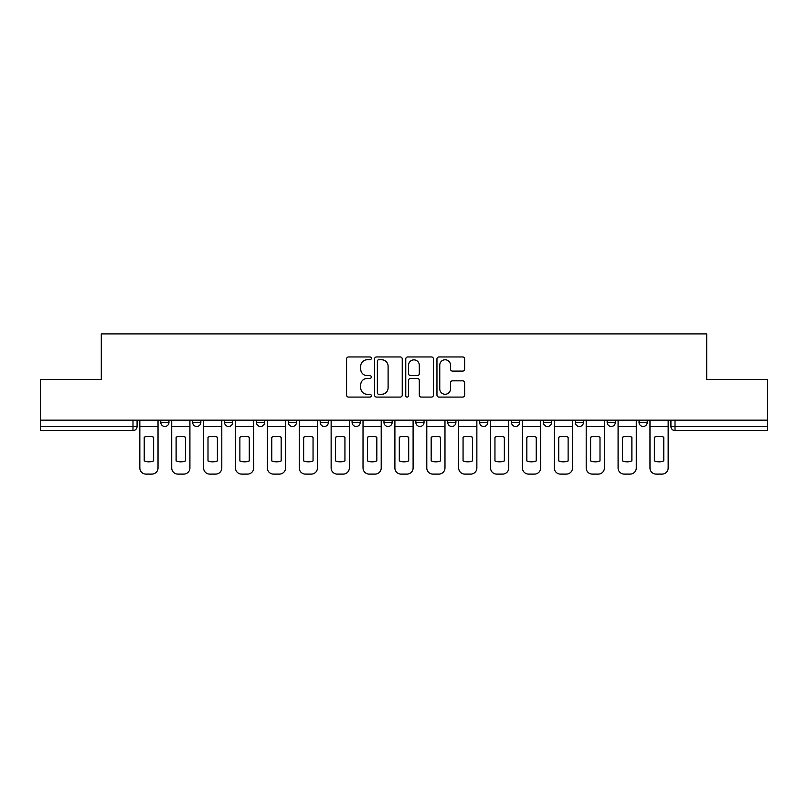 <?xml version="1.0" encoding="UTF-8"?>
<svg xmlns="http://www.w3.org/2000/svg" width="808" height="808" viewBox="0 0 808 808"><rect width="100%" height="100%" fill="white"/><g stroke="black" fill="none" stroke-linecap="round" stroke-linejoin="round"><path stroke-width="1.21" d="M371.296 358.368A1.404 1.404 0 0 0 369.892 356.964L348.581 356.964A2.01 2.01 0 0 0 346.571 358.964L346.571 395.082A2.01 2.01 0 0 0 348.581 397.082L369.892 397.082A1.404 1.404 0 0 0 371.296 395.678A1.404 1.404 0 0 0 369.892 394.274L367.135 394.274A6.424 6.424 0 0 1 360.721 387.85L360.721 384.84A6.424 6.424 0 0 1 367.135 378.427L369.892 378.427A1.404 1.404 0 0 0 371.296 377.023A1.404 1.404 0 0 0 369.892 375.619L367.135 375.619A6.424 6.424 0 0 1 360.721 369.195L360.721 366.186A6.424 6.424 0 0 1 367.135 359.772L369.892 359.772A1.404 1.404 0 0 0 371.296 358.368M511.504 420.15L511.504 422.392L519.685 422.392A4.09 4.09 0 0 1 515.595 426.483A4.09 4.09 0 0 1 511.504 422.392L511.504 420.15M415.857 420.15L415.857 422.392L424.028 422.392A4.09 4.09 0 0 1 419.938 426.483A4.09 4.09 0 0 1 415.857 422.392L415.857 420.15M352.086 420.15L352.086 422.392L360.257 422.392A4.09 4.09 0 0 1 356.176 426.483A4.09 4.09 0 0 1 352.086 422.392L352.086 420.15M320.2 420.15L320.2 422.392L328.381 422.392A4.09 4.09 0 0 1 324.291 426.483A4.09 4.09 0 0 1 320.2 422.392L320.2 420.15M256.439 420.15L256.439 422.392L264.61 422.392A4.09 4.09 0 0 1 260.519 426.483A4.09 4.09 0 0 1 256.439 422.392L256.439 420.15M462.631 371.104A2.01 2.01 0 0 0 464.64 369.094L464.64 358.964A2.01 2.01 0 0 0 462.631 356.964L438.956 356.964A2.01 2.01 0 0 0 436.956 358.964L436.956 395.082A2.01 2.01 0 0 0 438.956 397.082L462.631 397.082A2.01 2.01 0 0 0 464.64 395.082L464.64 382.841A2.01 2.01 0 0 0 462.631 380.831L452.5 380.831A2.01 2.01 0 0 0 450.49 382.841L450.49 388.911A5.363 5.363 0 0 1 445.127 394.274A5.363 5.363 0 0 1 439.764 388.911L439.764 365.135A5.363 5.363 0 0 1 445.127 359.772A5.363 5.363 0 0 1 450.49 365.135L450.49 369.094A2.01 2.01 0 0 0 452.5 371.104L462.631 371.104M40.4 420.15L40.4 379.477L101.303 379.477L101.303 333.896L706.697 333.896L706.697 379.477L767.6 379.477L767.6 420.15L40.4 420.15L40.4 426.483L137.077 426.483L137.077 420.15L137.077 426.483A4.09 4.09 0 0 1 132.987 430.573L40.4 430.573L40.4 426.483M402.243 358.964A2.01 2.01 0 0 0 400.243 356.964L376.568 356.964A2.01 2.01 0 0 0 374.559 358.964L374.559 395.082A2.01 2.01 0 0 0 376.568 397.082L400.243 397.082A2.01 2.01 0 0 0 402.243 395.082L402.243 358.964M407.757 356.964L431.432 356.964A2.01 2.01 0 0 1 433.441 358.964L433.441 395.082A2.01 2.01 0 0 1 431.432 397.082L421.301 397.082A2.01 2.01 0 0 1 419.301 395.082L419.301 380.437A2.01 2.01 0 0 0 417.292 378.427L410.575 378.427A2.01 2.01 0 0 0 408.565 380.437L408.565 395.678A1.404 1.404 0 0 1 407.161 397.082A1.404 1.404 0 0 1 405.757 395.678L405.757 358.964A2.01 2.01 0 0 1 407.757 356.964M670.923 420.15L670.923 426.483L767.6 426.483L767.6 430.573L675.013 430.573A4.09 4.09 0 0 1 670.923 426.483M767.6 420.15L767.6 426.483M647.218 420.15L647.218 422.392A4.09 4.09 0 0 1 643.128 426.483A4.09 4.09 0 0 1 639.047 422.392L647.218 422.392M639.047 420.15L639.047 422.392M615.332 420.15L615.332 422.392A4.09 4.09 0 0 1 611.242 426.483A4.09 4.09 0 0 1 607.161 422.392L615.332 422.392M607.161 420.15L607.161 422.392M583.447 420.15L583.447 422.392A4.09 4.09 0 0 1 579.366 426.483A4.09 4.09 0 0 1 575.276 422.392A4.09 4.09 0 0 0 579.366 426.483M575.276 420.15L575.276 422.392L583.447 422.392M551.561 420.15L551.561 422.392A4.09 4.09 0 0 1 547.481 426.483A4.09 4.09 0 0 1 543.39 422.392A4.09 4.09 0 0 0 547.481 426.483M543.39 420.15L543.39 422.392L551.561 422.392M519.685 420.15L519.685 422.392A4.09 4.09 0 0 1 515.595 426.483M487.8 420.15L487.8 422.392A4.09 4.09 0 0 1 483.709 426.483A4.09 4.09 0 0 1 479.619 422.392L487.8 422.392M479.619 420.15L479.619 422.392M455.914 420.15L455.914 422.392A4.09 4.09 0 0 1 451.824 426.483A4.09 4.09 0 0 1 447.743 422.392L455.914 422.392L455.914 420.15M447.743 420.15L447.743 422.392M424.028 420.15L424.028 422.392M392.143 420.15L392.143 422.392A4.09 4.09 0 0 1 388.062 426.483A4.09 4.09 0 0 1 383.972 422.392L392.143 422.392L392.143 420.15M383.972 420.15L383.972 422.392M360.257 420.15L360.257 422.392L360.257 420.15M328.381 422.392L328.381 420.15L328.381 422.392A4.09 4.09 0 0 1 324.291 426.483M296.496 420.15L296.496 422.392A4.09 4.09 0 0 1 292.405 426.483A4.09 4.09 0 0 1 288.315 422.392A4.09 4.09 0 0 0 292.405 426.483A4.09 4.09 0 0 0 296.496 422.392L296.496 420.15M288.315 420.15L288.315 422.392L296.496 422.392M264.61 420.15L264.61 422.392M232.724 420.15L232.724 422.392A4.09 4.09 0 0 1 228.634 426.483A4.09 4.09 0 0 1 224.553 422.392A4.09 4.09 0 0 0 228.634 426.483A4.09 4.09 0 0 0 232.724 422.392L224.553 422.392L224.553 420.15M192.668 420.15L192.668 422.392L200.838 422.392L200.838 420.15L200.838 422.392A4.09 4.09 0 0 1 196.758 426.483A4.09 4.09 0 0 1 192.668 422.392A4.09 4.09 0 0 0 196.758 426.483M160.782 420.15L160.782 422.392L168.953 422.392L168.953 420.15L168.953 422.392A4.09 4.09 0 0 1 164.872 426.483A4.09 4.09 0 0 1 160.782 422.392A4.09 4.09 0 0 0 164.872 426.483M132.987 420.15L132.987 430.573A4.09 4.09 0 0 0 137.077 426.483M378.77 359.772A1.404 1.404 0 0 0 377.366 361.176L377.366 392.87A1.404 1.404 0 0 0 378.77 394.274L381.679 394.274A6.424 6.424 0 0 0 388.103 387.85L388.103 366.186A6.424 6.424 0 0 0 381.679 359.772L378.77 359.772M419.301 365.236A5.363 5.363 0 0 0 413.928 359.873A5.363 5.363 0 0 0 408.565 365.236L408.565 373.609A2.01 2.01 0 0 0 410.575 375.619L417.292 375.619A2.01 2.01 0 0 0 419.301 373.609L419.301 365.236M139.834 426.483L139.834 467.973A6.131 6.131 149.7 0 0 145.965 474.104L151.894 474.104A6.131 6.131 -30.3 0 0 158.025 467.973L158.025 426.483L139.834 426.483L139.834 420.15M158.025 426.483L158.025 420.15M153.631 460.934L153.631 437.199A12.676 12.676 149.7 0 0 144.228 437.199L144.228 460.934A12.676 12.676 -30.3 0 0 153.631 460.934M171.72 426.483L171.72 467.973A6.131 6.131 149.7 0 0 177.851 474.104L183.78 474.104A6.131 6.131 -30.3 0 0 189.91 467.973L189.91 426.483L171.72 426.483L171.72 420.15M189.91 426.483L189.91 420.15M185.517 460.934L185.517 437.199A12.676 12.676 149.7 0 0 176.114 437.199L176.114 460.934A12.676 12.676 -30.3 0 0 185.517 460.934M203.606 426.483L203.606 467.973A6.131 6.131 149.7 0 0 209.737 474.104L215.655 474.104A6.131 6.131 -30.3 0 0 221.796 467.973L221.796 426.483L203.606 426.483L203.606 420.15M221.796 426.483L221.796 420.15M217.392 460.934L217.392 437.199A12.676 12.676 149.7 0 0 207.999 437.199L207.999 460.934A12.676 12.676 -30.3 0 0 217.392 460.934M235.482 426.483L235.482 467.973A6.131 6.131 149.7 0 0 241.612 474.104L247.541 474.104A6.131 6.131 -30.3 0 0 253.672 467.973L253.672 426.483L235.482 426.483L235.482 420.15M253.672 426.483L253.672 420.15M249.278 460.934L249.278 437.199A12.676 12.676 149.7 0 0 239.875 437.199L239.875 460.934A12.676 12.676 -30.3 0 0 249.278 460.934M267.367 426.483L267.367 467.973A6.131 6.131 149.7 0 0 273.498 474.104L279.427 474.104A6.131 6.131 -30.3 0 0 285.557 467.973L285.557 426.483L267.367 426.483L267.367 420.15M285.557 426.483L285.557 420.15M281.164 460.934L281.164 437.199A12.676 12.676 149.7 0 0 271.761 437.199L271.761 460.934A12.676 12.676 -30.3 0 0 281.164 460.934M299.253 426.483L299.253 467.973A6.131 6.131 149.7 0 0 305.384 474.104L311.312 474.104A6.131 6.131 -30.3 0 0 317.443 467.973L317.443 426.483L299.253 426.483L299.253 420.15M317.443 426.483L317.443 420.15M313.049 460.934L313.049 437.199A12.676 12.676 149.7 0 0 303.646 437.199L303.646 460.934A12.676 12.676 -30.3 0 0 313.049 460.934M331.139 426.483L331.139 467.973A6.131 6.131 149.7 0 0 337.269 474.104L343.198 474.104A6.131 6.131 -30.3 0 0 349.329 467.973L349.329 426.483L331.139 426.483L331.139 420.15M349.329 426.483L349.329 420.15M344.935 460.934L344.935 437.199A12.676 12.676 149.7 0 0 335.532 437.199L335.532 460.934A12.676 12.676 -30.3 0 0 344.935 460.934M363.024 426.483L363.024 467.973A6.131 6.131 149.7 0 0 369.155 474.104L375.084 474.104A6.131 6.131 -30.3 0 0 381.214 467.973L381.214 426.483L363.024 426.483L363.024 420.15M381.214 426.483L381.214 420.15M376.821 460.934L376.821 437.199A12.676 12.676 149.7 0 0 367.418 437.199L367.418 460.934A12.676 12.676 -30.3 0 0 376.821 460.934M394.9 426.483L394.9 467.973A6.131 6.131 149.7 0 0 401.041 474.104L406.959 474.104A6.131 6.131 -30.3 0 0 413.1 467.973L413.1 426.483L394.9 426.483L394.9 420.15M413.1 426.483L413.1 420.15M408.696 460.934L408.696 437.199A12.676 12.676 149.7 0 0 399.304 437.199L399.304 460.934A12.676 12.676 -30.3 0 0 408.696 460.934M426.786 426.483L426.786 467.973A6.131 6.131 149.7 0 0 432.916 474.104L438.845 474.104A6.131 6.131 -30.3 0 0 444.976 467.973L444.976 426.483L426.786 426.483L426.786 420.15M444.976 426.483L444.976 420.15M440.582 460.934L440.582 437.199A12.676 12.676 149.7 0 0 431.179 437.199L431.179 460.934A12.676 12.676 -30.3 0 0 440.582 460.934M458.671 426.483L458.671 467.973A6.131 6.131 149.7 0 0 464.802 474.104L470.731 474.104A6.131 6.131 -30.3 0 0 476.861 467.973L476.861 426.483L458.671 426.483L458.671 420.15M476.861 426.483L476.861 420.15M472.468 460.934L472.468 437.199A12.676 12.676 149.7 0 0 463.065 437.199L463.065 460.934A12.676 12.676 -30.3 0 0 472.468 460.934M490.557 426.483L490.557 467.973A6.131 6.131 149.7 0 0 496.688 474.104L502.616 474.104A6.131 6.131 -30.3 0 0 508.747 467.973L508.747 426.483L490.557 426.483L490.557 420.15M508.747 426.483L508.747 420.15M504.354 460.934L504.354 437.199A12.676 12.676 149.7 0 0 494.951 437.199L494.951 460.934A12.676 12.676 -30.3 0 0 504.354 460.934M522.443 426.483L522.443 467.973A6.131 6.131 149.7 0 0 528.573 474.104L534.502 474.104A6.131 6.131 -30.3 0 0 540.633 467.973L540.633 426.483L522.443 426.483L522.443 420.15M540.633 426.483L540.633 420.15M536.239 460.934L536.239 437.199A12.676 12.676 149.7 0 0 526.836 437.199L526.836 460.934A12.676 12.676 -30.3 0 0 536.239 460.934M554.328 426.483L554.328 467.973A6.131 6.131 149.7 0 0 560.459 474.104L566.388 474.104A6.131 6.131 -30.3 0 0 572.519 467.973L572.519 426.483L554.328 426.483L554.328 420.15M572.519 426.483L572.519 420.15M568.125 460.934L568.125 437.199A12.676 12.676 149.7 0 0 558.722 437.199L558.722 460.934A12.676 12.676 -30.3 0 0 568.125 460.934M586.204 426.483L586.204 467.973A6.131 6.131 149.7 0 0 592.345 474.104L598.263 474.104A6.131 6.131 -30.3 0 0 604.394 467.973L604.394 426.483L586.204 426.483L586.204 420.15M604.394 426.483L604.394 420.15M600.001 460.934L600.001 437.199A12.676 12.676 149.7 0 0 590.608 437.199L590.608 460.934A12.676 12.676 -30.3 0 0 600.001 460.934M618.09 426.483L618.09 467.973A6.131 6.131 149.7 0 0 624.22 474.104L630.149 474.104A6.131 6.131 -30.3 0 0 636.28 467.973L636.28 426.483L618.09 426.483L618.09 420.15M636.28 426.483L636.28 420.15M631.886 460.934L631.886 437.199A12.676 12.676 149.7 0 0 622.483 437.199L622.483 460.934A12.676 12.676 -30.3 0 0 631.886 460.934M649.975 426.483L649.975 467.973A6.131 6.131 149.7 0 0 656.106 474.104L662.035 474.104A6.131 6.131 -30.3 0 0 668.165 467.973L668.165 426.483L649.975 426.483L649.975 420.15M668.165 426.483L668.165 420.15M663.772 460.934L663.772 437.199A12.676 12.676 149.7 0 0 654.369 437.199L654.369 460.934A12.676 12.676 -30.3 0 0 663.772 460.934M675.013 420.15L675.013 430.573"/></g></svg>
